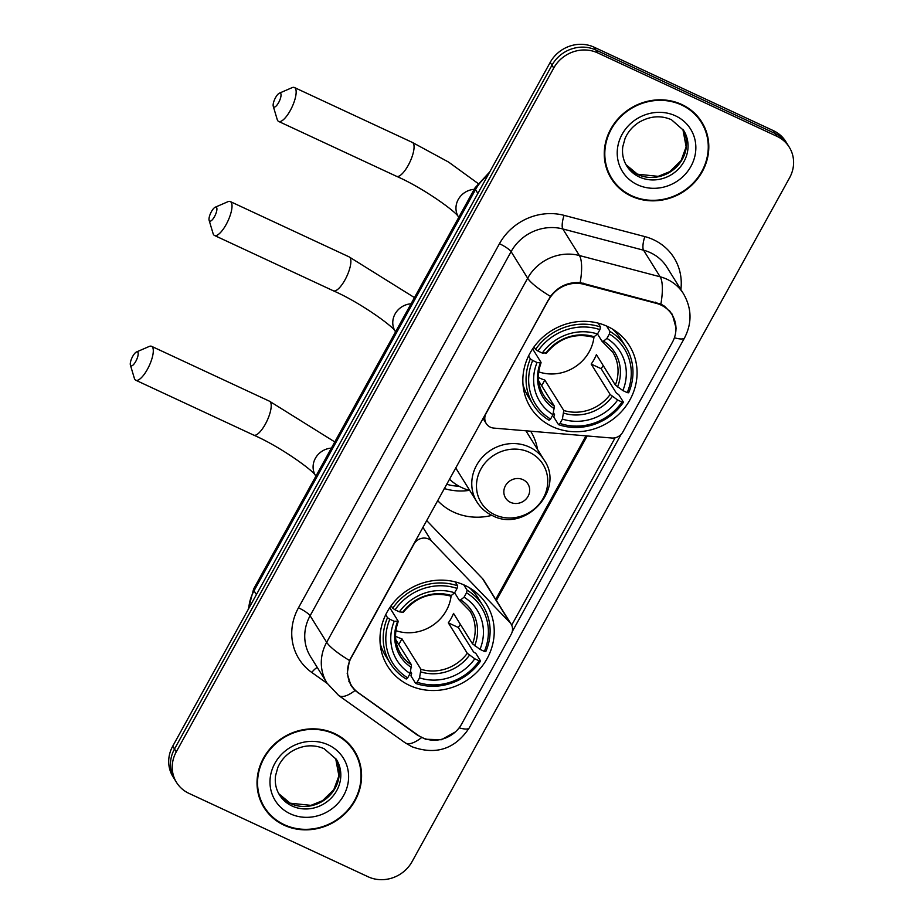 <?xml version="1.0" encoding="UTF-8"?>
<svg xmlns="http://www.w3.org/2000/svg" width="924" height="924" viewBox="0 0 924 924"><rect width="100%" height="100%" fill="white"/><g stroke="black" fill="none" stroke-linecap="round" stroke-linejoin="round"><path stroke-width="1.39" d="M548.925 299.584A29.707 27.477 148.1 0 1 583.841 284.269L656.306 303.349A29.707 27.477 148.1 0 1 660.937 305.012A29.707 27.477 148.1 0 1 672.071 314.807A29.707 27.477 148.1 0 1 672.337 342.377L622.834 432.028A11.007 10.176 -31.9 0 1 611.734 438.022L493.89 428.101A11.007 10.176 -31.9 0 1 490.355 427.165A11.007 10.176 -31.9 0 1 486.232 423.55A11.007 10.176 -31.9 0 1 486.128 413.34L548.717 299.237M464.737 585.273A58.304 53.95 148.1 0 0 396.35 599.48A58.304 53.95 148.1 0 0 387.618 666.169A58.304 53.95 148.1 0 0 409.471 685.377A58.304 53.95 148.1 0 0 477.858 671.171A58.304 53.95 148.1 0 0 486.59 604.481A58.304 53.95 148.1 0 0 464.737 585.273M607.588 326.484A58.304 53.95 148.1 0 0 539.2 340.702A58.304 53.95 148.1 0 0 530.468 407.38A58.304 53.95 148.1 0 0 552.321 426.599A58.304 53.95 148.1 0 0 620.72 412.381A58.304 53.95 148.1 0 0 629.44 345.692A58.304 53.95 148.1 0 0 607.588 326.484M491.914 515.361A58.304 53.95 -31.9 0 1 453.511 512.058A58.304 53.95 -31.9 0 1 437.583 500.542M461.7 723.942L511.191 634.28A11.007 10.176 -31.9 0 0 511.099 624.07A11.007 10.176 -31.9 0 0 509.886 622.51L431.52 541.094A11.007 10.176 -31.9 0 0 413.964 544.074L351.166 657.83A29.707 27.477 148.1 0 0 351.42 685.4A29.707 27.477 148.1 0 0 358.35 692.746L417.937 735.134A29.707 27.477 148.1 0 0 461.7 723.942M530.653 431.196A58.304 53.95 -31.9 0 1 537.549 449.48M444.213 488.53A58.304 53.95 148.1 0 0 469.242 490.39M459.159 486.255A53.361 49.365 -31.9 0 1 446.581 484.245M511.099 624.07L483.714 580.133A11.007 10.176 148.1 0 0 482.501 578.586L426.576 520.478M681.82 104.516A53.361 49.365 148.1 0 0 619.242 117.521A53.361 49.365 148.1 0 0 611.249 178.551A53.361 49.365 148.1 0 0 631.254 196.131A53.361 49.365 148.1 0 0 693.832 183.125A53.361 49.365 148.1 0 0 701.813 122.107A53.361 49.365 148.1 0 0 681.82 104.516M610.394 177.108A53.361 49.365 148.1 0 0 615.107 182.987M334.58 733.541A53.361 49.365 148.1 0 0 272.002 746.546A53.361 49.365 148.1 0 0 264.01 807.564A53.361 49.365 148.1 0 0 284.014 825.155A53.361 49.365 148.1 0 0 346.592 812.138A53.361 49.365 148.1 0 0 354.585 751.12A53.361 49.365 148.1 0 0 334.58 733.541M263.155 806.132A53.361 49.365 148.1 0 0 267.879 812.011M455.243 732.039L441.314 739.743L425.641 739.246L417.359 735.1L355.024 690.482L350.981 685.562L347.205 673.527L349.468 660.487L550.461 296.396C558.108 286.486 568.017 281.901 580.18 282.617L660.879 304.088L664.645 306.294L672.279 314.287L676.172 328.367M789.281 147.193L785.746 141.522A33.01 30.538 148.1 0 0 773.376 130.642L594.155 47.216A33.01 30.538 148.1 0 0 550.207 62.382L172.73 746.176L174.497 749.018A33.01 30.538 148.1 0 0 174.786 779.648A33.01 30.538 148.1 0 1 174.497 749.018L551.975 65.211L174.497 749.018L176.265 751.847A33.01 30.538 148.1 0 0 176.553 782.478A33.01 30.538 148.1 0 0 188.923 793.358L368.145 876.784A33.01 30.538 148.1 0 0 412.081 861.618L789.57 177.824A33.01 30.538 148.1 0 0 789.281 147.193A33.01 30.538 148.1 0 0 776.911 136.313L597.689 52.887A33.01 30.538 148.1 0 0 553.742 68.041L176.265 751.847M594.155 47.216L595.922 50.046A33.01 30.538 148.1 0 0 551.975 65.211A33.01 30.538 148.1 0 1 595.922 50.046L775.144 133.483L595.922 50.046L597.689 52.887M787.514 144.352A33.01 30.538 148.1 0 0 775.144 133.483A33.01 30.538 148.1 0 1 787.514 144.352M621.147 434.338L512.219 631.669M615.13 437.78L511.688 625.178M356.872 756.548A53.361 49.365 148.1 0 0 353.673 749.722M704.111 127.524A53.361 49.365 148.1 0 0 700.912 120.698M172.73 746.176A33.01 30.538 148.1 0 0 173.019 776.807L176.553 782.478M701.351 122.395A52.807 48.856 148.1 0 0 681.566 104.99A52.807 48.856 148.1 0 0 619.623 117.868A52.807 48.856 148.1 0 0 611.723 178.251A52.807 48.856 148.1 0 0 631.508 195.657A52.807 48.856 148.1 0 0 693.45 182.779A52.807 48.856 148.1 0 0 701.351 122.395L699.584 119.554A52.807 48.856 148.1 0 0 696.188 114.819M607.195 170.293A52.807 48.856 148.1 0 0 609.956 175.421L611.723 178.251M354.111 751.408A52.807 48.856 148.1 0 0 334.326 734.014A52.807 48.856 148.1 0 0 272.384 746.881A52.807 48.856 148.1 0 0 264.483 807.276A52.807 48.856 148.1 0 0 284.269 824.682A52.807 48.856 148.1 0 0 346.211 811.803A52.807 48.856 148.1 0 0 354.111 751.408L352.344 748.579A52.807 48.856 148.1 0 0 348.949 743.843M259.956 799.306A52.807 48.856 148.1 0 0 262.716 804.446L264.483 807.276M275.548 97.609A7.704 2.506 -65 0 0 273.261 106.283A7.704 2.506 -65 0 0 278.632 102.576A7.704 2.506 -65 0 0 281.035 95.507A7.704 2.506 -65 0 0 279.36 93.174A7.704 2.506 -65 0 0 275.548 97.609M279.36 93.174L292.042 87.676A18.699 6.075 115 0 1 294.421 87.526A18.699 6.075 115 0 1 290.275 110.51A18.699 6.075 115 0 1 278.632 121.437A18.699 6.075 115 0 1 277.223 119.531L273.261 106.283M538.415 377.442A40.702 37.665 148.1 0 0 539.916 378.182A40.702 37.665 148.1 0 0 544.802 380.053L563.779 410.499L562.404 419.069A47.309 43.774 148.1 0 0 617.636 400.011L622.002 402.044A52.368 48.452 148.1 0 1 559.99 423.446L558.5 424.636A54.574 50.485 148.1 0 0 623.457 402.217L622.002 402.044M532.698 360.476L530.364 358.882A54.574 50.485 148.1 0 0 533.206 404.689A54.574 50.485 148.1 0 0 549.075 420.247L550.565 419.057A52.368 48.452 148.1 0 1 532.698 360.476L537.063 362.508A47.309 43.774 148.1 0 0 552.979 414.68L554.342 406.11L538.657 380.931M532.628 348.891L540.99 362.3L540.378 362.913L537.063 362.508M606.606 326.033L609.967 331.416L609.355 334.026A52.368 48.452 148.1 0 1 627.223 392.608L622.857 390.575L615.361 385.054L596.396 354.608A40.702 37.665 -31.9 0 1 591.175 364.056L601.154 368.699A52.264 48.348 148.1 0 0 603.187 365.523M601.154 368.699L616.389 393.15L618.734 394.64L623.457 402.217M558.5 424.636L553.776 417.047L554.527 414.495L553.43 412.728M522.996 384.488A54.574 50.485 148.1 0 0 528.482 397.112L533.206 404.689M530.364 358.882L528.551 355.983M534.003 346.916L535.573 349.434L537.918 351.028A52.368 48.452 148.1 0 1 599.919 329.637L600.531 327.027A54.574 50.485 148.1 0 0 535.573 349.434M600.531 327.027L598.082 323.088M559.99 423.446L562.404 419.069M552.979 414.68L550.565 419.057M599.919 329.637L597.505 334.003A47.309 43.774 148.1 0 0 542.284 353.06L537.918 351.028M617.636 400.011L610.152 394.502L591.175 364.056M592.573 336.856L594.12 336.717L597.505 334.003L602.009 341.245L603.557 341.106L606.941 338.392L609.355 334.026M542.284 353.06L546.199 352.864M540.99 362.3L540.378 362.913A42.319 39.154 148.1 0 0 554.354 408.755M627.223 392.608L628.666 392.781A54.574 50.485 148.1 0 0 625.825 346.962L621.101 339.385A54.574 50.485 148.1 0 0 612.185 328.898M625.825 346.962A54.574 50.485 148.1 0 0 609.967 331.416M622.857 390.575A47.309 43.774 148.1 0 0 606.941 338.392M615.361 385.054A40.702 37.665 148.1 0 0 612.727 352.148L602.009 341.245M538.727 371.864A40.702 37.665 148.1 0 0 594.005 336.81M541.66 385.758L544.802 380.053M132.686 356.398A7.704 2.506 -65 0 0 130.4 365.072A7.704 2.506 -65 0 0 135.782 361.365A7.704 2.506 -65 0 0 138.173 354.296A7.704 2.506 -65 0 0 136.509 351.963A7.704 2.506 -65 0 0 132.686 356.398M136.509 351.963L149.191 346.465A18.699 6.075 115 0 1 151.559 346.315A18.699 6.075 115 0 1 147.424 369.288A18.699 6.075 115 0 1 135.77 380.226A18.699 6.075 115 0 1 134.361 378.309L130.4 365.072M395.564 636.232A40.702 37.665 148.1 0 0 397.054 636.971A40.702 37.665 148.1 0 0 401.952 638.842L420.917 669.288L419.554 677.858A47.309 43.774 148.1 0 0 474.774 658.8L479.14 660.833A52.368 48.452 148.1 0 1 417.14 682.224L415.65 683.425A54.574 50.485 148.1 0 0 480.596 661.006L479.14 660.833M389.847 619.265L387.502 617.671A54.574 50.485 148.1 0 0 390.344 663.478A54.574 50.485 148.1 0 0 406.214 679.024L407.703 677.835A52.368 48.452 148.1 0 1 389.847 619.265L394.213 621.298A47.309 43.774 148.1 0 0 410.117 673.469L411.492 664.899L395.795 639.72M389.766 607.68L398.128 621.09L394.213 621.298M463.744 584.823L467.105 590.205L466.493 592.815A52.368 48.452 148.1 0 1 484.361 651.385L479.995 649.353L472.511 643.843L453.534 613.397A40.702 37.665 -31.9 0 1 448.313 622.845L458.292 627.488A52.264 48.348 148.1 0 0 460.337 624.312M458.292 627.488L473.527 651.928L475.872 653.43L480.596 661.006M415.65 683.425L410.926 675.837L411.665 673.273L410.568 671.517M380.134 643.277A54.574 50.485 148.1 0 0 385.62 655.901L390.344 663.478M387.502 617.671L385.701 614.772M391.152 605.705L392.723 608.223L395.056 609.817A52.368 48.452 148.1 0 1 457.068 588.426L457.669 585.816A54.574 50.485 148.1 0 0 392.723 608.223M457.669 585.816L455.22 581.877M417.14 682.224L419.554 677.858M410.117 673.469L407.703 677.835M457.068 588.426L454.654 592.792A47.309 43.774 148.1 0 0 399.422 611.85L395.056 609.817M474.774 658.8L467.29 653.291L448.313 622.845M449.711 595.645L451.27 595.506L454.654 592.792L459.147 600.034L460.695 599.895L464.079 597.181L466.493 592.815M399.422 611.85L402.737 612.254L403.349 611.642M398.128 621.09L397.516 621.69A42.319 39.154 148.1 0 0 411.503 667.544M484.361 651.385L485.816 651.559A54.574 50.485 148.1 0 0 482.975 605.751L478.239 598.174A54.574 50.485 148.1 0 0 469.323 587.687M482.975 605.751A54.574 50.485 148.1 0 0 467.105 590.205M479.995 649.353A47.309 43.774 148.1 0 0 464.079 597.181M472.511 643.843A40.702 37.665 148.1 0 0 469.866 610.937L459.147 600.034M395.876 630.653A40.702 37.665 148.1 0 0 451.143 595.599M398.798 644.536L401.952 638.842M211.411 211.642A7.704 2.506 -65 0 0 209.124 220.316A7.704 2.506 -65 0 0 214.507 216.609A7.704 2.506 -65 0 0 216.897 209.54A7.704 2.506 -65 0 0 215.234 207.207A7.704 2.506 -65 0 0 211.411 211.642M215.234 207.207L227.905 201.709A18.699 6.075 115 0 1 230.284 201.559A18.699 6.075 115 0 1 226.137 224.544A18.699 6.075 115 0 1 214.495 235.47A18.699 6.075 115 0 1 213.086 233.553L209.124 220.316M510.51 502.344A13.202 12.22 148.1 0 0 528.089 496.28A13.202 12.22 148.1 0 0 523.019 479.672A13.202 12.22 148.1 0 0 505.451 485.735A13.202 12.22 148.1 0 0 510.51 502.344M449.411 479.117A52.264 48.348 148.1 0 0 461.977 487.687A52.264 48.348 148.1 0 0 469.808 490.54M537.029 448.648A52.264 48.348 148.1 0 0 537.214 447.666M455.648 467.821A39.605 36.648 148.1 0 0 455.775 468.029L476.946 501.986C480.723 507.981 485.862 512.508 492.353 515.569C524.809 533.044 565.269 489.893 544.167 460.094A39.605 36.648 148.1 0 0 529.325 447.043A39.605 36.648 148.1 0 0 482.871 456.699A39.605 36.648 148.1 0 0 476.946 501.986M656.306 303.349L655.578 302.183M583.841 284.269L583.125 283.114M482.501 578.586L509.886 622.51M422.857 527.211L431.52 541.094M327.258 683.46L311.769 672.453A55.013 50.889 -31.9 0 1 298.475 607.796L499.457 243.705A11.007 2.16 28.9 0 1 511.099 251.64L527.662 278.216A44.006 40.714 -31.9 0 1 579.383 255.521L660.129 276.784A44.006 40.714 -31.9 0 1 666.989 279.256A44.006 40.714 -31.9 0 1 683.483 293.763L666.92 267.186A44.006 40.714 148.1 0 0 650.427 252.691A44.006 40.714 148.1 0 0 643.566 250.208L562.82 228.956A44.006 40.714 148.1 0 0 511.099 251.64L310.106 615.731A44.006 40.714 148.1 0 0 310.499 656.571L327.061 683.148A44.006 40.714 -31.9 0 1 326.669 642.307L527.662 278.216A38.508 7.542 28.9 0 0 550.461 296.396M660.879 304.088A38.508 11.007 104.8 0 0 660.129 276.784L643.566 250.208A11.007 3.142 -75.2 0 1 644.848 236.602A55.013 50.889 -31.9 0 1 680.873 289.558M459.136 727.846A38.508 7.542 28.9 0 0 469.23 727.916L684.569 337.849A38.508 7.542 -151.1 0 1 674.393 337.757M349.468 660.487A38.508 7.542 -151.1 0 1 326.669 642.307L310.106 615.731A11.007 2.16 28.9 0 0 298.475 607.796M355.024 690.482A38.508 13.629 125.4 0 1 338.692 695.518L327.061 683.148M499.457 243.705A55.013 50.889 -31.9 0 1 564.102 215.35A11.007 3.142 -75.2 0 0 562.82 228.956L579.383 255.521A38.508 11.007 104.8 0 1 580.18 282.617M421.575 737.606A38.508 13.629 125.4 0 1 405.105 742.757L338.692 695.518M564.102 215.35L644.848 236.602M776.911 136.313L773.376 130.642M553.742 68.041L550.207 62.382M317.255 667.417A11.007 3.892 -54.6 0 0 311.769 672.453M496.384 600.473L587.202 435.955M357.761 692.7L357.299 691.961M417.359 735.1L416.943 734.43M487.895 175.271A44.006 40.714 148.1 0 0 475.49 189.639L477.858 193.439M248.21 609.459L253.638 588.946L475.086 187.78A22.003 4.308 28.9 0 0 475.49 189.639L254.031 590.794L256.41 594.606M253.638 588.946A22.003 4.308 28.9 0 0 254.031 590.794A44.006 40.714 148.1 0 0 248.752 608.466M682.859 129.245L686.139 146.847L681.069 160.591L669.796 171.645L658.177 176.345L637.433 174.186L626.01 164.68A33.53 31.023 148.1 0 0 637.768 174.509A33.53 31.023 148.1 0 0 676.553 166.898A33.53 31.023 148.1 0 0 682.871 129.256M626.749 165.939A33.53 31.023 148.1 0 0 639.316 176.981A33.53 31.023 148.1 0 0 678.643 168.815A33.53 31.023 148.1 0 0 683.668 130.457L671.448 119.727C660.926 115.154 650.196 115.962 639.246 122.164C632.721 126.276 627.985 131.728 625.051 138.496L622.776 146.731C621.898 153.8 623.226 160.198 626.749 165.939M637.514 184.777A40.136 37.133 148.1 0 0 690.944 166.343A40.136 37.133 148.1 0 0 675.559 115.87A40.136 37.133 148.1 0 0 622.129 134.303A40.136 37.133 148.1 0 0 637.514 184.777M290.529 803.522A33.53 31.023 148.1 0 0 329.314 795.922A33.53 31.023 148.1 0 0 335.631 758.269L338.9 775.871L333.83 789.616L322.557 800.658L310.938 805.358L290.194 803.21L278.771 793.693A33.53 31.023 148.1 0 0 290.529 803.522M279.51 794.952A33.53 31.023 148.1 0 0 292.076 806.005A33.53 31.023 148.1 0 0 331.416 797.828A33.53 31.023 148.1 0 0 336.428 759.482L324.209 748.752C313.686 744.178 302.957 744.987 292.007 751.189C285.481 755.301 280.746 760.752 277.812 767.521L275.537 775.756C274.659 782.824 275.987 789.223 279.51 794.952M290.275 813.801A40.136 37.133 148.1 0 0 343.705 795.368A40.136 37.133 148.1 0 0 328.32 744.894A40.136 37.133 148.1 0 0 274.89 763.328A40.136 37.133 148.1 0 0 290.275 813.801M458.743 217.406L458.408 216.863C457.01 212.462 423.562 188.034 396.546 176.322A18.699 6.075 -65 0 0 408.189 165.396A18.699 6.075 -65 0 0 412.323 142.411L294.421 87.526M458.408 216.863A18.699 17.302 -31.9 0 1 458.246 199.515A18.699 17.302 -31.9 0 1 474.243 189.316M541.094 362.739C536.832 374.463 537.687 385.285 543.635 395.206A40.702 37.665 148.1 0 0 554.342 406.11M563.79 413.144A42.319 39.154 148.1 0 0 612.323 396.396M594.12 336.717A42.319 39.154 148.1 0 0 545.587 353.465M563.779 410.499A40.702 37.665 148.1 0 0 610.152 394.502M617.544 386.96A42.319 39.154 148.1 0 0 603.557 341.106M315.881 476.195L315.546 475.652C314.148 471.24 280.7 446.823 253.684 435.112A18.699 6.075 -65 0 0 265.327 424.185A18.699 6.075 -65 0 0 269.473 401.201L151.559 346.315M315.546 475.652A18.699 17.302 -31.9 0 1 315.384 458.292A18.699 17.302 -31.9 0 1 331.393 448.105M398.244 621.529C393.982 633.252 394.825 644.074 400.773 653.996A40.702 37.665 148.1 0 0 411.492 664.899M420.928 671.933A42.319 39.154 148.1 0 0 469.473 655.185M451.27 595.506A42.319 39.154 148.1 0 0 402.737 612.254M420.917 669.288A40.702 37.665 148.1 0 0 467.29 653.291M474.682 645.737A42.319 39.154 148.1 0 0 460.695 599.895M395.553 331.878L395.218 331.335C393.82 326.923 360.372 302.506 333.345 290.794A18.699 6.075 -65 0 0 344.998 279.868A18.699 6.075 -65 0 0 349.133 256.884L230.284 201.559M395.218 331.335A18.699 17.302 -31.9 0 1 395.056 313.987A18.699 17.302 -31.9 0 1 411.053 303.788M494.871 514.784A36.383 33.668 148.1 0 0 543.312 498.071A36.383 33.668 148.1 0 0 529.36 452.31A36.383 33.668 148.1 0 0 480.919 469.022A36.383 33.668 148.1 0 0 494.871 514.784M482.975 418.318L486.232 423.55M351.42 685.4L348.856 681.277M672.071 314.807L669.311 310.372M405.105 742.757L411.954 746.742C436.001 755.382 455.093 749.098 469.23 727.916M684.569 337.849C692.168 323.007 691.81 308.316 683.483 293.763M495.714 599.387L585.989 435.851M475.086 187.78L489.72 171.945M477.893 183.356L448.625 162.104L412.323 142.411M396.546 176.322L278.632 121.437M546.28 353.338C558.985 338.057 574.532 332.663 592.931 337.144M334.788 441.926L269.473 401.201M253.684 435.112L135.77 380.226M403.43 612.127C416.123 596.846 431.67 591.441 450.069 595.934M414.46 297.609L349.133 256.884M333.345 290.794L214.495 235.47M525.906 430.792L544.167 460.094"/></g></svg>
